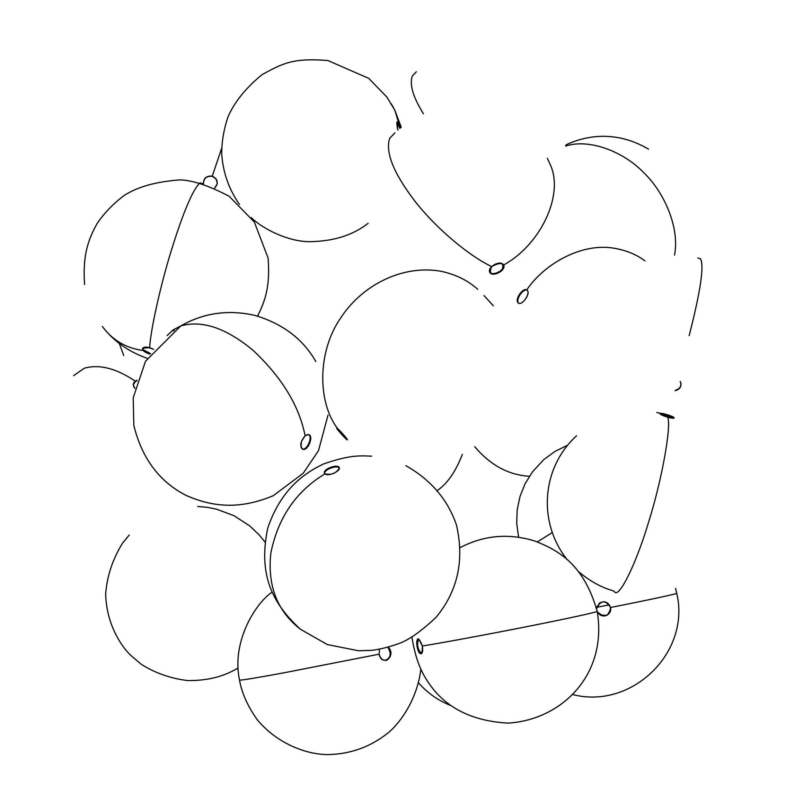 <?xml version="1.0" encoding="UTF-8"?>
<svg xmlns="http://www.w3.org/2000/svg" width="803" height="803" viewBox="0 0 803 803"><rect width="100%" height="100%" fill="white"/><g stroke="black" fill="none" stroke-linecap="round" stroke-linejoin="round"><path stroke-width="1.2" d="M324.944 473.87C321.351 470.688 335.162 463.873 338.786 467.035C342.479 470.187 328.527 477.092 324.944 473.87L324.482 473.218C322.676 468.842 338.746 463.482 339.318 467.868C336.517 473.218 331.719 475.215 324.944 473.87C295.956 491.346 277.898 517.845 270.782 553.367C267.419 585.949 277.306 611.234 300.422 629.241C271.705 602.802 258.124 574.115 267.79 527.922C279.032 495.29 297.903 475.888 323.97 463.793C348.934 455.301 358.6 455.512 371.628 456.184M324.723 473.65C323.619 469.454 337.882 464.556 339.358 468.189C337.882 464.556 323.619 469.454 324.723 473.65M422.348 645.973C418.764 636.819 416.988 637.08 417.048 646.746C420.621 655.91 422.388 655.649 422.348 645.973L418.714 638.977C415.01 637.532 417.108 653.501 420.862 653.783C422.559 653.461 423.061 650.862 422.348 645.973C437.053 643.765 486.447 634.681 526.969 626.621C564.348 619.233 597.884 612.006 597.201 611.354C583.811 564.399 559.069 550.637 534.959 541.061C508.921 533.041 484.058 535.179 460.38 547.495M421.535 653.592C417.56 649.246 416.596 644.367 418.664 638.967C416.606 644.458 417.58 649.336 421.585 653.592L420.862 653.783M149.659 347.689L153.654 349.375C145.574 346.133 142.081 346.505 143.195 350.489L150.051 354.173C140.455 349.526 140.324 347.358 149.659 347.689L153.654 349.375C148.565 346.876 144.911 346.454 142.703 348.111L149.659 347.689C150.392 331.428 159.927 287.243 171.451 250.054C183.184 212.373 192.65 189.98 199.857 182.873L202.276 183.536M150.051 354.173C144.59 352.387 142.141 350.369 142.703 348.111L143.195 350.489L150.051 354.173M150.482 353.571C145.684 352.156 143.105 350.319 142.753 348.06L143.456 349.857L150.482 353.571C145.684 352.156 143.105 350.319 142.753 348.06L143.456 349.857L150.482 353.571M503.551 265.04C506.281 270.33 492.55 277.557 489.8 272.277C486.989 266.998 500.851 259.69 503.551 265.04C506.613 270.34 492.048 277.818 489.75 272.177C487.12 267.339 499.617 259.961 503.18 264.468L503.551 265.04C540.57 244.875 564.459 194.627 550.165 164.474L547.375 158.311M503.21 264.518C506.201 269.688 492.119 277.135 489.579 271.725C491.817 277.005 506.291 269.938 503.2 264.508L503.21 264.518C506.201 269.688 492.119 277.135 489.579 271.725C491.817 277.005 506.291 269.938 503.2 264.508L503.21 264.518M606.496 615.349C609.678 613.562 611.013 610.942 610.491 607.47C610.21 614.375 606.787 616.895 600.222 615.018L606.626 615.399C602.792 616.774 599.67 615.57 597.281 611.776C604.368 618.129 608.825 616.694 610.651 607.449C605.231 599.58 600.554 599.982 596.619 608.674L596.81 607.058C601.608 599.891 606.225 600.022 610.651 607.449C646.164 600.493 678.826 593.497 676.738 593.276L675.574 588.378M596.759 607.078C601.517 599.971 606.094 600.102 610.491 607.47C608.122 601.889 604.368 600.463 599.209 603.204M606.626 615.399C609.838 613.602 611.183 610.953 610.651 607.449M667.745 417.229C661.2 415.111 658.932 413.826 660.939 413.364L673.075 416.968C675.273 418.554 673.496 418.644 667.745 417.229C663.158 415.824 660.568 414.659 659.976 413.706C659.564 411.989 674.4 416.456 674.169 417.921C673.807 418.514 671.669 418.283 667.745 417.229C671.539 426.212 661.802 480.646 648.272 523.225C635.484 565.824 617.969 600.433 614.195 591.209L607.771 589.081C597.743 585.377 588.117 579.666 578.893 571.947M660.247 414.107C665.045 414.468 669.511 415.844 673.667 418.233L660.789 414.067M491.647 266.536C488.435 274.425 491.777 275.841 501.674 270.772C504.936 262.872 501.594 261.467 491.647 266.536L489.75 272.177C492.028 278.079 507.757 269.667 503.18 264.468C500.128 262.24 496.294 262.922 491.647 266.536C469.966 256.468 436.3 228.845 414.689 200.86C393.54 173.127 385.199 152.289 389.666 138.337L394.986 132.776M305.1 435.808L307.248 434.654L309.255 434.945L310.48 436.691L310.751 439.261L308.442 445.836L304.277 449.289L302.269 449.028L301.035 447.291L301.436 441.389L305.1 435.808L308.051 434.574C314.314 434.564 308.342 451.105 302.922 449.309C299.549 446.167 300.282 441.67 305.1 435.808C299.278 405.967 281.923 377.47 253.045 350.299C226.014 327.935 201.914 319.825 180.735 325.978C203.48 312.899 228.213 309.376 254.932 315.398C282.887 323.78 303.183 339.167 315.82 361.571M308.402 434.614C313.16 436.461 307.147 450.704 302.34 448.977L302.089 448.907C306.876 451.186 313.27 436.531 308.402 434.614M135.265 381.184L137.072 380.251L135.265 381.184C132.806 383.272 132.676 385.661 134.854 388.341L133.268 384.928L135.265 381.184C116.284 368.286 99.271 363.98 84.245 368.256L73.605 375.663M135.235 381.706L136.881 380.823L135.235 381.706L133.268 384.978L135.235 381.706M379.116 654.174L379.528 649.225L379.116 654.174C381.957 667.444 396.863 655.991 388.321 647.218C392.015 652.628 391.513 656.954 386.825 660.207C383.101 660.879 380.532 658.872 379.116 654.174L284.965 672.623C256.087 677.943 240.93 680.442 239.505 680.101C231.224 641.115 256.197 602.501 272.167 592.112M387.859 647.348C391.503 652.709 391.001 657.005 386.353 660.227L385.279 660.447C390.8 657.968 391.663 653.602 387.859 647.348M221.668 148.224L212.283 176.128C206.401 175.646 203.44 178.226 203.38 183.867C203.44 178.226 206.401 175.646 212.283 176.128C217.954 179.24 218.747 183.235 214.662 188.103L217.262 183.706M212.283 176.128L215.897 178.547L217.332 182.813M203.46 183.887C203.591 178.366 206.542 175.857 212.303 176.339L215.887 178.738L217.312 182.964M675.122 390.74C680.382 389.043 682.078 385.932 680.191 381.395L680.954 383.453C681.325 387.086 679.378 389.515 675.122 390.74M675.393 390.298C679.398 389.023 681.235 386.665 680.914 383.212C681.235 386.665 679.398 389.023 675.393 390.298M526.738 289.893C522.331 287.544 514.121 300.724 518.507 303.102C522.894 305.531 531.195 292.222 526.738 289.893C522.733 287.424 514.342 299.82 518.146 302.851C521.448 306.324 530.853 294.149 527.33 290.375L526.738 289.893C545.137 262.691 582.878 242.707 613.863 248.197C626.029 250.195 636.388 254.431 644.96 260.895M527.27 290.305L527.26 290.315C523.205 287.805 514.823 300.503 518.848 303.243L518.146 302.851M527.26 290.315C523.285 287.855 514.964 300.151 518.748 303.163M398.76 123.16L400.496 127.848L398.76 123.16C396.531 120.37 396.23 122.678 397.866 130.106L397.124 121.825L398.76 123.16L394.875 110.332L401.229 127.255M398.077 123.381L399.894 128.36L397.013 121.996L398.077 123.381M337.591 428.631C333.928 425.63 342.891 436.33 346.565 439.341C350.299 442.433 341.265 431.653 337.591 428.631L336.879 428.15C335.152 427.477 346.364 439.934 347.328 439.853C346.153 437.474 342.911 433.74 337.591 428.631C317.546 402.283 316.924 351.734 341.165 317.225C362.434 285.005 402.835 264.197 441.54 271.384C455.923 274.546 467.978 280.508 477.705 289.281M493.313 305.782L484.008 295.534M338.324 429.274L346.434 438.187L338.324 429.274M596.759 607.279L609.397 604.87M119.336 343.533L123.722 355.468M423.432 113.745C413.003 96.962 409.289 84.395 412.31 76.054L416.325 71.778M167.094 335.594L173.207 329.892L180.735 325.978L145.514 361.25L133.208 397.776L133.84 425.46C141.95 458.362 159.345 481.659 186.015 495.381C212.153 506.844 239.053 510.015 273.341 495.662L303.293 473.158L318.5 450.644L328.005 415.151M174.351 330.053L172.966 331.027M143.195 350.489C126.041 348.191 112.43 340.181 102.362 326.46C113.243 340.904 128.209 351.533 147.26 358.369M689.155 335.654C700.557 291.188 704.341 265.562 700.477 258.767L697.827 258.034M391.372 103.878L394.875 110.332L386.845 97.022L368.687 78.333L327.835 60.506C293.436 57.846 283.318 62.975 262.049 74.639C245.798 87.989 234.456 102.041 228.022 116.796C223.927 128.892 221.809 140.967 221.678 153.032C222.772 171.822 228.694 188.966 239.465 204.474M674.48 255.103C679.86 228.935 665.075 193.212 644.026 172.936C623.148 151.115 588.77 138.407 565.683 146.076M567.751 445.133L554.913 451.467L543.721 459.677L532.359 471.993L525.032 483.858L520.003 496.475L517.212 509.604L516.7 523.305L518.608 537.167M405.886 465.67C430.93 479.883 447.773 499.627 456.425 524.901C464.576 560.333 457.74 591.199 435.929 617.487C421.936 630.536 410.303 638.947 401.038 642.731C390.378 646.746 380.552 649.286 371.568 650.34L358.57 650.761L327.363 644.578L300.422 629.241M411.909 637.231C416.586 665.296 424.084 677.672 434.373 690.55C451.437 710.595 476.089 721.445 508.329 723.101C561.949 719.699 607.72 674.56 597.201 611.354M552.203 532.6L537.368 541.905M572.94 694.615C631.921 709.742 690.901 652.337 676.738 593.276M566.848 559.32C537.097 521.057 542.115 467.195 576.524 435.818M656.774 412.521L660.939 413.364M462.357 454.408C455.823 471.321 447.582 483.286 437.635 490.312M418.694 683.022C427.728 693.21 438.398 700.698 450.694 705.466M302.922 449.309L302.34 448.977M474.693 446.699C490.422 465.208 508.65 475.065 529.378 476.269M420.762 669.772C417.53 696.442 402.855 720.462 388.321 732.707C370.936 746.639 351.162 753.927 328.999 754.569C309.165 755.041 278.43 745.174 257.331 719.829C247.725 706.319 241.783 693.079 239.505 680.101M264.99 542.065L259.349 535.079L249.582 525.784L233.994 515.717L216.74 509.232L207.345 507.335L197.739 506.472M129.243 535.019L122.528 543.179C112.621 559.229 107.01 576.152 105.675 593.939C106.307 623.148 120.53 645.592 130.457 655.077L141.157 664.232C155.16 673.075 170.668 678.525 187.681 680.563C207.104 680.824 223.917 676.618 238.12 667.955M257.562 316.101C265.743 299.89 270.129 285.466 268.132 258.144L254.33 222.029L229.176 196.283C208.981 185.694 192.569 180.223 179.952 179.882C156.214 181.649 137.714 186.788 124.455 195.3C113.474 203.44 104.34 212.875 97.043 223.625C87.627 240.619 82.619 256.147 84.586 284.563M368.095 223.324C353.019 235.159 333.717 241.271 310.199 241.663C289.2 241.984 263.243 229.377 251.259 217.603M565.834 144.972C574.035 140.947 583.219 138.246 593.387 136.871C612.468 134.713 630.827 138.789 648.473 149.087M339.559 430.458L344.818 436.18"/></g></svg>

